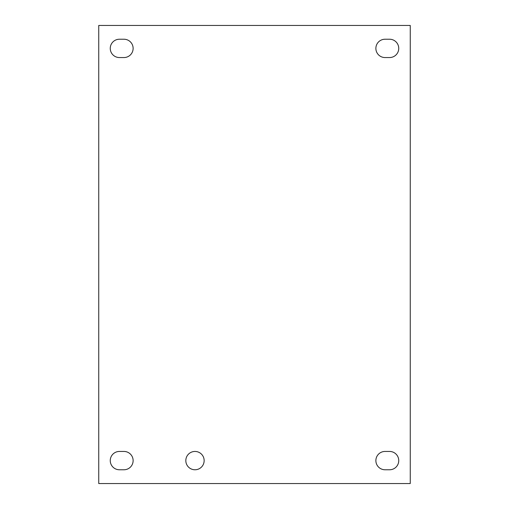 <?xml version="1.0" encoding="UTF-8"?>
<svg xmlns="http://www.w3.org/2000/svg" width="509" height="509" viewBox="0 0 509 509"><rect width="100%" height="100%" fill="white"/><g stroke="black" fill="none" stroke-linecap="round" stroke-linejoin="round"><path stroke-width="0.76" d="M204.147 460.607A9.162 9.162 0 0 1 190.404 468.541A9.162 9.162 0 0 1 190.404 452.673A9.162 9.162 0 0 1 204.147 460.607M389.582 469.769L385.039 469.769A9.162 9.162 0 0 1 375.877 460.607A9.162 9.162 0 0 1 385.039 451.445L389.582 451.445A9.162 9.162 0 0 1 398.744 460.607A9.162 9.162 0 0 1 389.582 469.769M123.961 469.769L119.418 469.769A9.162 9.162 0 0 1 110.256 460.607A9.162 9.162 0 0 1 119.418 451.445L123.961 451.445A9.162 9.162 0 0 1 133.123 460.607A9.162 9.162 0 0 1 123.961 469.769M389.582 57.555L385.039 57.555A9.162 9.162 0 0 1 375.877 48.393A9.162 9.162 0 0 1 385.039 39.231L389.582 39.231A9.162 9.162 0 0 1 398.744 48.393A9.162 9.162 0 0 1 389.582 57.555M123.961 57.555L119.418 57.555A9.162 9.162 0 0 1 110.256 48.393A9.162 9.162 0 0 1 119.418 39.231L123.961 39.231A9.162 9.162 0 0 1 133.123 48.393A9.162 9.162 0 0 1 123.961 57.555M98.746 483.55L98.746 25.45L410.254 25.45L410.254 483.55L98.746 483.55"/></g></svg>
